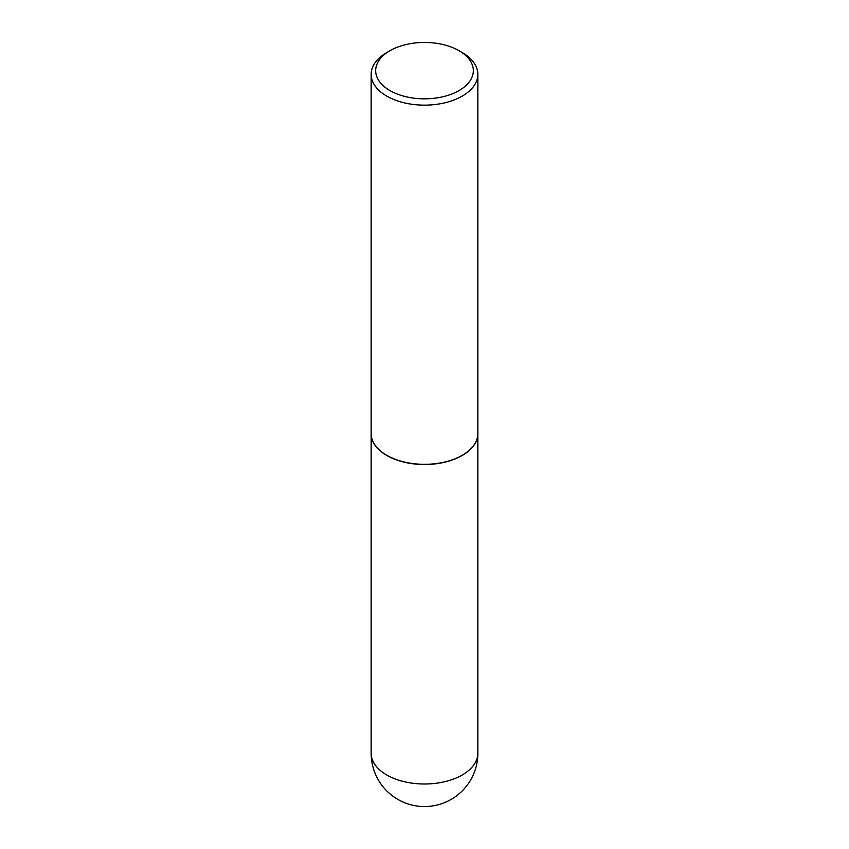 <?xml version="1.0" encoding="UTF-8"?>
<svg xmlns="http://www.w3.org/2000/svg" width="849" height="849" viewBox="0 0 849 849"><rect width="100%" height="100%" fill="white"/><g stroke="black" fill="none" stroke-linecap="round" stroke-linejoin="round"><path stroke-width="1.27" d="M371.151 433.606A53.349 30.808 0 0 0 371.151 433.701A53.349 30.808 0 0 0 386.773 455.488A53.349 30.808 0 0 0 444.918 462.164A53.349 30.808 0 0 0 477.849 433.701A53.349 30.808 0 0 0 477.849 433.606M386.857 455.34A53.126 30.67 0 0 0 386.932 455.393A53.126 30.67 0 0 0 462.068 455.393L462.227 455.297A53.349 30.808 0 0 0 477.849 433.521L477.849 74.33A53.349 30.808 0 0 0 462.227 52.553L459.033 50.707A48.839 28.197 0 0 0 389.967 50.707L389.967 50.707A48.839 28.197 0 0 0 389.967 90.578A48.839 28.197 0 0 0 459.033 90.578A48.839 28.197 0 0 0 459.033 50.707M386.773 52.553L389.967 50.707L386.773 52.553A53.349 30.808 0 0 0 371.151 74.33L371.151 433.521A53.349 30.808 0 0 0 386.773 455.297A53.349 30.808 0 0 0 462.227 455.297L462.068 455.393M371.151 74.33A53.349 30.808 0 0 0 404.082 102.793A53.349 30.808 0 0 0 462.227 96.117A53.349 30.808 0 0 0 477.849 74.33M477.849 753.201A53.349 53.349 0 0 1 451.18 799.397A53.349 53.349 0 0 1 371.151 753.201A53.349 30.808 0 0 0 386.773 774.978A53.349 30.808 0 0 0 462.227 774.978A53.349 30.808 0 0 0 477.849 753.201L477.849 433.701M371.151 753.201L371.151 433.701"/></g></svg>
